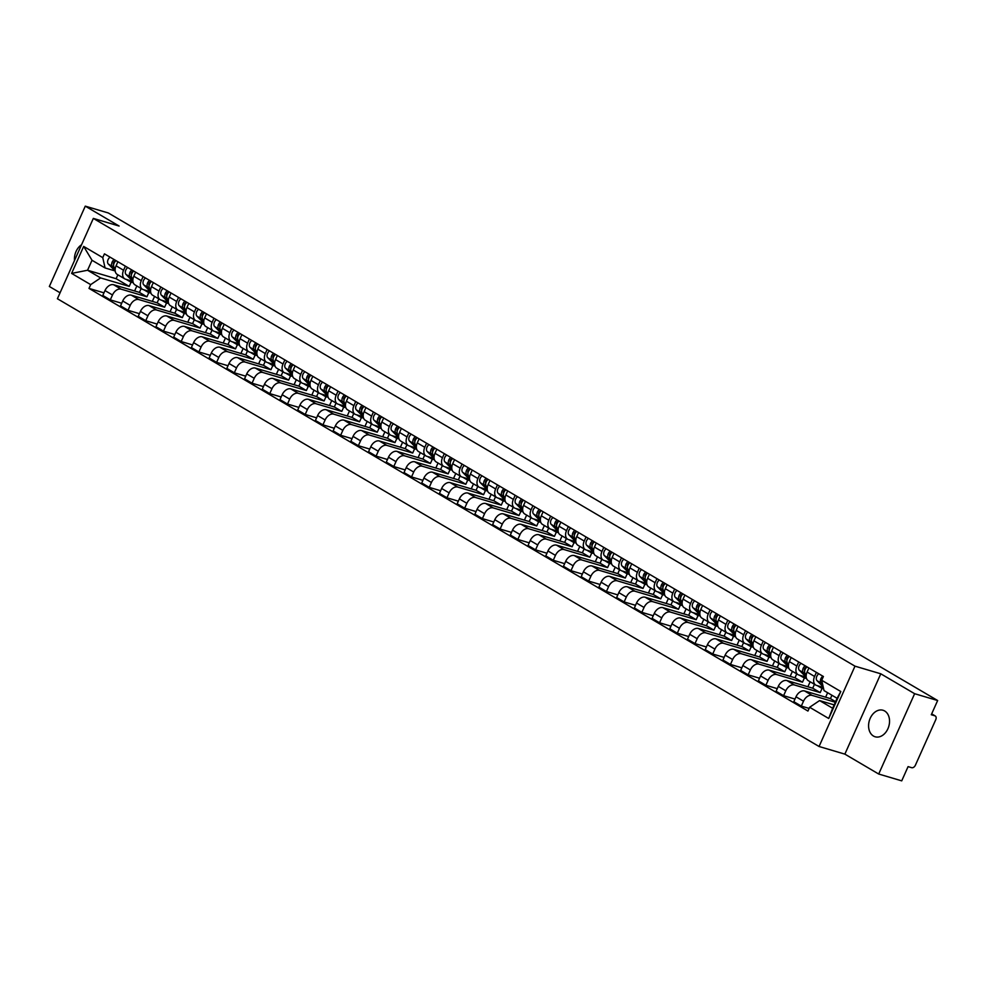 <?xml version="1.0" encoding="UTF-8"?>
<svg xmlns="http://www.w3.org/2000/svg" width="987" height="987" viewBox="0 0 987 987"><rect width="100%" height="100%" fill="white"/><g stroke="black" fill="none" stroke-linecap="round" stroke-linejoin="round"><path stroke-width="1.48" d="M884.673 710.985A13.83 10.141 -73.5 0 0 882.995 710.258A13.83 10.141 -73.5 0 0 869.732 719.461A13.83 10.141 -73.5 0 0 873.458 736.043A13.83 10.141 -73.5 0 0 875.136 736.783A13.83 10.141 -73.5 0 0 888.386 727.579A13.83 10.141 -73.5 0 0 884.673 710.985M81.563 244.739A13.83 10.141 -73.5 0 0 74.506 260.506M878.701 774.03L914.628 693.701L937.65 700.523L108.299 212.97L85.277 206.147L119.131 226.048L93.333 218.411L57.406 298.74L819.062 746.493L844.86 754.13L878.701 774.03L901.723 780.853L908.077 766.628L911.667 767.689A3.541 2.369 120.4 0 0 915.418 765.159L935.75 719.696A3.541 2.369 120.4 0 0 935.232 715.957A3.541 2.369 120.4 0 0 934.874 715.797L931.666 713.909M85.277 206.147L49.35 286.477L60.071 292.781M914.628 693.701L880.786 673.8L854.989 666.163L93.333 218.411M937.65 700.523L931.284 714.736L934.874 715.797M141.166 288.488L139.414 292.399L113.628 284.75A8.155 5.453 120.4 0 0 104.992 290.573L102.808 295.471L110.297 299.875L112.493 294.977A8.155 5.453 -59.6 0 1 121.117 289.166L146.915 296.803L148.803 292.584M123.56 270.241L116.059 265.824A8.155 5.453 120.4 0 0 117.256 274.435L124.744 278.84A8.155 5.453 -59.6 0 1 123.56 270.241L125.386 266.169M116.059 265.824L117.885 261.752M121.697 303.256L110.297 299.875M154.564 296.371L152.331 301.393M132.85 281.357L125.571 279.198A8.155 5.453 -59.6 0 1 124.744 278.84M158.882 298.913L157.13 302.812L131.345 295.175A8.155 5.453 120.4 0 0 122.721 300.986L120.525 305.884L128.014 310.288L130.21 305.39A8.155 5.453 -59.6 0 1 138.834 299.579L164.632 307.216L166.519 302.997M135.601 272.178L133.788 276.249A8.155 5.453 120.4 0 0 134.972 284.848L142.461 289.265A8.155 5.453 -59.6 0 1 141.277 280.653L143.103 276.582M139.414 313.669L128.014 310.288M172.293 306.784L170.048 311.806M150.579 291.77L143.288 289.623A8.155 5.453 -59.6 0 1 142.461 289.265M176.599 309.326L174.847 313.224L149.062 305.588A8.155 5.453 120.4 0 0 140.438 311.398L138.242 316.296L145.743 320.713L147.927 315.803A8.155 5.453 -59.6 0 1 156.551 309.992L182.348 317.629L184.236 313.41M153.318 282.59L151.504 286.662A8.155 5.453 120.4 0 0 152.689 295.273L160.178 299.678A8.155 5.453 -59.6 0 1 158.993 291.066L160.819 286.995M157.143 324.081L145.743 320.713M190.01 317.209L187.764 322.218M168.296 302.195L161.017 300.036A8.155 5.453 -59.6 0 1 160.178 299.678M194.316 319.739L192.576 323.637L166.778 316A8.155 5.453 120.4 0 0 158.154 321.824L155.958 326.722L163.46 331.126L165.643 326.228A8.155 5.453 -59.6 0 1 174.28 320.405L200.065 328.054L201.953 323.822M171.035 293.003L169.221 297.075A8.155 5.453 120.4 0 0 170.406 305.686L177.907 310.091A8.155 5.453 -59.6 0 1 176.71 301.479L178.536 297.408M174.859 334.507L163.46 331.126M207.726 327.622L205.481 332.631M186.012 312.608L178.733 310.449A8.155 5.453 -59.6 0 1 177.907 310.091M212.032 330.151L210.293 334.062L184.495 326.426A8.155 5.453 120.4 0 0 175.871 332.237L173.675 337.135L181.176 341.539L183.372 336.641A8.155 5.453 -59.6 0 1 191.996 330.83L217.782 338.467L219.669 334.248M188.764 303.416L186.938 307.488A8.155 5.453 120.4 0 0 188.122 316.099L195.623 320.504A8.155 5.453 -59.6 0 1 194.439 311.904L196.253 307.833M192.576 344.919L181.176 341.539M225.443 338.035L223.198 343.057M203.729 323.02L196.45 320.861A8.155 5.453 -59.6 0 1 195.623 320.504M229.749 340.577L228.009 344.475L202.212 336.838A8.155 5.453 120.4 0 0 193.588 342.649L191.392 347.547L198.893 351.952L201.089 347.054A8.155 5.453 -59.6 0 1 209.713 341.243L235.498 348.88L237.386 344.66M206.48 313.841L204.654 317.913A8.155 5.453 120.4 0 0 205.839 326.512L213.34 330.929A8.155 5.453 -59.6 0 1 212.156 322.317L213.969 318.246M210.293 355.332L198.893 351.952M243.16 348.448L240.914 353.469M221.446 333.433L214.167 331.287A8.155 5.453 -59.6 0 1 213.34 330.929M247.466 350.99L245.726 354.888L219.928 347.251A8.155 5.453 120.4 0 0 211.304 353.062L209.121 357.96L216.609 362.377L218.806 357.467A8.155 5.453 -59.6 0 1 227.429 351.656L253.227 359.293L255.115 355.073M224.197 324.254L222.371 328.326A8.155 5.453 120.4 0 0 223.555 336.937L231.057 341.342A8.155 5.453 -59.6 0 1 229.872 332.73L231.686 328.659M228.009 365.745L216.609 362.377M260.876 358.873L258.631 363.882M239.162 343.858L231.883 341.699A8.155 5.453 -59.6 0 1 231.057 341.342M265.195 361.402L263.443 365.301L237.657 357.664A8.155 5.453 120.4 0 0 229.021 363.487L226.837 368.385L234.326 372.79L236.522 367.892A8.155 5.453 -59.6 0 1 245.146 362.069L270.944 369.718L272.831 365.486M241.914 334.667L240.088 338.738A8.155 5.453 120.4 0 0 241.284 347.35L248.773 351.754A8.155 5.453 -59.6 0 1 247.589 343.143L249.415 339.072M245.726 376.17L234.326 372.79M278.593 369.286L276.36 374.295M256.879 354.271L249.6 352.112A8.155 5.453 -59.6 0 1 248.773 351.754M282.911 371.815L281.159 375.726L255.374 368.089A8.155 5.453 120.4 0 0 246.738 373.9L244.554 378.798L252.043 383.203L254.239 378.305A8.155 5.453 -59.6 0 1 262.863 372.494L288.66 380.131L290.548 375.911M259.63 345.08L257.804 349.151A8.155 5.453 120.4 0 0 259.001 357.763L266.49 362.167A8.155 5.453 -59.6 0 1 265.306 353.568L267.132 349.497M263.443 386.583L252.043 383.203M296.31 379.699L294.077 384.72M274.596 364.684L267.317 362.525A8.155 5.453 -59.6 0 1 266.49 362.167M300.628 382.24L298.876 386.139L273.091 378.502A8.155 5.453 120.4 0 0 264.467 384.313L262.271 389.211L269.772 393.616L271.956 388.718A8.155 5.453 -59.6 0 1 280.579 382.907L306.377 390.544L308.265 386.324M277.347 355.505L275.533 359.576A8.155 5.453 120.4 0 0 276.718 368.176L284.207 372.592A8.155 5.453 -59.6 0 1 283.022 363.981L284.848 359.91M281.172 396.996L269.772 393.616M314.039 390.124L311.793 395.133M292.325 375.097L285.046 372.95A8.155 5.453 -59.6 0 1 284.207 372.592M318.345 392.653L316.593 396.552L290.807 388.915A8.155 5.453 120.4 0 0 282.183 394.726L279.987 399.624L287.488 404.041L289.672 399.13A8.155 5.453 -59.6 0 1 298.296 393.32L324.094 400.956L325.981 396.737M295.064 365.918L293.25 369.989A8.155 5.453 120.4 0 0 294.434 378.601L301.936 383.005A8.155 5.453 -59.6 0 1 300.739 374.394L302.565 370.322M298.888 407.409L287.488 404.041M331.755 400.537L329.51 405.546M310.041 385.522L302.762 383.363A8.155 5.453 -59.6 0 1 301.936 383.005M336.061 403.066L334.322 406.965L308.524 399.328A8.155 5.453 120.4 0 0 299.9 405.151L297.704 410.049L305.205 414.454L307.389 409.556A8.155 5.453 -59.6 0 1 316.025 403.732L341.81 411.382L343.698 407.15M312.793 376.331L310.967 380.402A8.155 5.453 120.4 0 0 312.151 389.014L319.652 393.418A8.155 5.453 -59.6 0 1 318.456 384.807L320.281 380.735M316.605 417.834L305.205 414.454M349.472 410.95L347.227 415.959M327.758 395.935L320.479 393.776A8.155 5.453 -59.6 0 1 319.652 393.418M353.778 413.479L352.038 417.39L326.241 409.753A8.155 5.453 120.4 0 0 317.617 415.564L315.421 420.462L322.922 424.866L325.118 419.968A8.155 5.453 -59.6 0 1 333.742 414.158L359.527 421.794L361.415 417.575M330.509 386.744L328.683 390.815A8.155 5.453 120.4 0 0 329.868 399.427L337.369 403.831A8.155 5.453 -59.6 0 1 336.185 395.232L337.998 391.16M334.322 428.247L322.922 424.866M367.189 421.363L364.943 426.384M345.475 406.348L338.196 404.189A8.155 5.453 -59.6 0 1 337.369 403.831M371.494 423.904L369.755 427.803L343.957 420.166A8.155 5.453 120.4 0 0 335.333 425.977L333.137 430.875L340.638 435.279L342.834 430.381A8.155 5.453 -59.6 0 1 351.458 424.57L377.244 432.207L379.144 427.988M348.226 397.169L346.4 401.24A8.155 5.453 120.4 0 0 347.584 409.839L355.086 414.256A8.155 5.453 -59.6 0 1 353.901 405.645L355.715 401.573M352.038 438.66L340.638 435.279M384.905 431.788L382.66 436.797M363.191 416.761L355.912 414.614A8.155 5.453 -59.6 0 1 355.086 414.256M389.211 434.317L387.472 438.216L361.674 430.579A8.155 5.453 120.4 0 0 353.05 436.39L350.866 441.288L358.355 445.705L360.551 440.807A8.155 5.453 -59.6 0 1 369.175 434.983L394.973 442.62L396.86 438.401M365.943 407.582L364.117 411.653A8.155 5.453 120.4 0 0 365.301 420.265L372.802 424.669A8.155 5.453 -59.6 0 1 371.618 416.058L373.444 411.986M369.755 449.073L358.355 445.705M402.622 442.201L400.377 447.21M380.908 427.186L373.629 425.027A8.155 5.453 -59.6 0 1 372.802 424.669M406.94 444.73L405.188 448.629L379.403 440.992A8.155 5.453 120.4 0 0 370.767 446.815L368.583 451.713L376.072 456.117L378.268 451.219A8.155 5.453 -59.6 0 1 386.892 445.396L412.689 453.045L414.577 448.814M383.659 417.994L381.833 422.066A8.155 5.453 120.4 0 0 383.03 430.677L390.519 435.082A8.155 5.453 -59.6 0 1 389.334 426.47L391.16 422.399M387.472 459.498L376.072 456.117M420.339 452.614L418.106 457.623M398.625 437.599L391.345 435.44A8.155 5.453 -59.6 0 1 390.519 435.082M424.657 455.143L422.905 459.054L397.119 451.417A8.155 5.453 120.4 0 0 388.483 457.228L386.299 462.126L393.788 466.53L395.984 461.632A8.155 5.453 -59.6 0 1 404.608 455.821L430.406 463.458L432.294 459.239M401.376 428.407L399.562 432.479A8.155 5.453 120.4 0 0 400.747 441.09L408.236 445.495A8.155 5.453 -59.6 0 1 407.051 436.896L408.877 432.824M405.188 469.911L393.788 466.53M438.055 463.026L435.822 468.048M416.354 448.012L409.062 445.853A8.155 5.453 -59.6 0 1 408.236 445.495M442.373 465.568L440.621 469.467L414.836 461.83A8.155 5.453 120.4 0 0 406.212 467.641L404.016 472.539L411.517 476.943L413.701 472.045A8.155 5.453 -59.6 0 1 422.325 466.234L448.123 473.871L450.01 469.652M419.093 438.833L417.279 442.904A8.155 5.453 120.4 0 0 418.463 451.503L425.952 455.92A8.155 5.453 -59.6 0 1 424.768 447.308L426.594 443.237M422.917 480.324L411.517 476.943M455.784 473.452L453.539 478.461M434.07 458.424L426.791 456.278A8.155 5.453 -59.6 0 1 425.952 455.92M460.09 475.981L458.35 479.879L432.553 472.242A8.155 5.453 120.4 0 0 423.929 478.053L421.733 482.964L429.234 487.368L431.418 482.47A8.155 5.453 -59.6 0 1 440.054 476.647L465.839 484.284L467.727 480.064M436.809 449.245L434.996 453.317A8.155 5.453 120.4 0 0 436.18 461.928L443.681 466.333A8.155 5.453 -59.6 0 1 442.484 457.721L444.31 453.65M440.634 490.736L429.234 487.368M473.501 483.864L471.255 488.873M451.787 468.85L444.508 466.691A8.155 5.453 -59.6 0 1 443.681 466.333M477.807 486.394L476.067 490.292L450.269 482.655A8.155 5.453 120.4 0 0 441.645 488.479L439.449 493.377L446.951 497.781L449.134 492.883A8.155 5.453 -59.6 0 1 457.771 487.06L483.556 494.709L485.444 490.477M454.538 459.658L452.712 463.73A8.155 5.453 120.4 0 0 453.897 472.341L461.398 476.746A8.155 5.453 -59.6 0 1 460.213 468.134L462.027 464.063M458.35 501.162L446.951 497.781M491.218 494.277L488.972 499.286M469.504 479.263L462.224 477.103A8.155 5.453 -59.6 0 1 461.398 476.746M495.523 496.806L493.784 500.717L467.986 493.081A8.155 5.453 120.4 0 0 459.362 498.891L457.166 503.789L464.667 508.194L466.863 503.296A8.155 5.453 -59.6 0 1 475.487 497.485L501.273 505.122L503.16 500.902M472.255 470.071L470.429 474.142A8.155 5.453 120.4 0 0 471.613 482.754L479.114 487.159A8.155 5.453 -59.6 0 1 477.93 478.559L479.744 474.488M476.067 511.574L464.667 508.194M508.934 504.69L506.689 509.711M487.22 489.675L479.941 487.516A8.155 5.453 -59.6 0 1 479.114 487.159M513.24 507.232L511.5 511.13L485.703 503.493A8.155 5.453 120.4 0 0 477.079 509.304L474.883 514.202L482.384 518.607L484.58 513.709A8.155 5.453 -59.6 0 1 493.204 507.898L518.989 515.535L520.889 511.315M489.971 480.496L488.146 484.568A8.155 5.453 120.4 0 0 489.33 493.167L496.831 497.584A8.155 5.453 -59.6 0 1 495.647 488.972L497.46 484.901M493.784 521.987L482.384 518.607M526.651 515.115L524.405 520.124M504.937 500.088L497.658 497.941A8.155 5.453 -59.6 0 1 496.831 497.584M530.969 517.644L529.217 521.543L503.419 513.906A8.155 5.453 120.4 0 0 494.795 519.717L492.612 524.628L500.101 529.032L502.297 524.134A8.155 5.453 -59.6 0 1 510.921 518.311L536.718 525.948L538.606 521.728M507.688 490.909L505.862 494.98A8.155 5.453 120.4 0 0 507.059 503.592L514.548 507.997A8.155 5.453 -59.6 0 1 513.363 499.385L515.189 495.314M511.5 532.4L500.101 529.032M544.368 525.528L542.134 530.537M522.654 510.513L515.374 508.354A8.155 5.453 -59.6 0 1 514.548 507.997M548.686 528.057L546.934 531.956L521.148 524.319A8.155 5.453 120.4 0 0 512.512 530.142L510.328 535.04L517.817 539.445L520.013 534.547A8.155 5.453 -59.6 0 1 528.637 528.736L554.435 536.373L556.323 532.141M525.405 501.322L523.579 505.393A8.155 5.453 120.4 0 0 524.776 514.005L532.264 518.409A8.155 5.453 -59.6 0 1 531.08 509.798L532.906 505.726M529.217 542.825L517.817 539.445M562.084 535.941L559.851 540.95M540.37 520.926L533.091 518.767A8.155 5.453 -59.6 0 1 532.264 518.409M566.402 538.47L564.65 542.381L538.865 534.744A8.155 5.453 120.4 0 0 530.241 540.555L528.045 545.453L535.534 549.858L537.73 544.96A8.155 5.453 -59.6 0 1 546.354 539.149L572.152 546.786L574.039 542.566M543.121 511.735L541.308 515.819A8.155 5.453 120.4 0 0 542.492 524.418L549.981 528.822A8.155 5.453 -59.6 0 1 548.797 520.223L550.623 516.152M546.934 553.238L535.534 549.858M579.813 546.354L577.568 551.375M558.099 531.339L550.808 529.18A8.155 5.453 -59.6 0 1 549.981 528.822M584.119 548.895L582.367 552.794L556.582 545.157A8.155 5.453 120.4 0 0 547.958 550.968L545.762 555.866L553.263 560.271L555.447 555.373A8.155 5.453 -59.6 0 1 564.07 549.562L589.868 557.199L591.756 552.979M560.838 522.16L559.024 526.231A8.155 5.453 120.4 0 0 560.209 534.831L567.698 539.247A8.155 5.453 -59.6 0 1 566.513 530.636L568.339 526.564M564.663 563.651L553.263 560.271M597.53 556.779L595.284 561.788M575.816 541.752L568.537 539.605A8.155 5.453 -59.6 0 1 567.698 539.247M601.836 559.308L600.096 563.207L574.298 555.57A8.155 5.453 120.4 0 0 565.674 561.381L563.478 566.291L570.979 570.696L573.163 565.798A8.155 5.453 -59.6 0 1 581.799 559.974L607.585 567.611L609.472 563.392M578.555 532.573L576.741 536.644A8.155 5.453 120.4 0 0 577.926 545.256L585.427 549.66A8.155 5.453 -59.6 0 1 584.23 541.049L586.056 536.977M582.379 574.064L570.979 570.696M615.246 567.192L613.001 572.201M593.532 552.177L586.253 550.018A8.155 5.453 -59.6 0 1 585.427 549.66M619.552 569.721L617.813 573.632L592.015 565.983A8.155 5.453 120.4 0 0 583.391 571.806L581.195 576.704L588.696 581.109L590.892 576.211A8.155 5.453 -59.6 0 1 599.516 570.4L625.302 578.037L627.189 573.817M596.284 542.986L594.458 547.057A8.155 5.453 120.4 0 0 595.642 555.669L603.143 560.073A8.155 5.453 -59.6 0 1 601.959 551.462L603.773 547.39M600.096 584.489L588.696 581.109M632.963 577.605L630.718 582.614M611.249 562.59L603.97 560.431A8.155 5.453 -59.6 0 1 603.143 560.073M637.269 580.134L635.529 584.045L609.732 576.408A8.155 5.453 120.4 0 0 601.108 582.219L598.912 587.117L606.413 591.521L608.609 586.623A8.155 5.453 -59.6 0 1 617.233 580.812L643.018 588.449L644.906 584.23M614 553.399L612.174 557.482A8.155 5.453 120.4 0 0 613.359 566.082L620.86 570.486A8.155 5.453 -59.6 0 1 619.676 561.887L621.489 557.815M617.813 594.902L606.413 591.521M650.68 588.018L648.434 593.039M628.966 573.003L621.687 570.844A8.155 5.453 -59.6 0 1 620.86 570.486M654.986 590.559L653.246 594.458L627.448 586.821A8.155 5.453 120.4 0 0 618.824 592.632L616.641 597.53L624.129 601.934L626.326 597.036A8.155 5.453 -59.6 0 1 634.949 591.225L660.747 598.862L662.635 594.643M631.717 563.824L629.891 567.895A8.155 5.453 120.4 0 0 631.075 576.494L638.577 580.911A8.155 5.453 -59.6 0 1 637.392 572.3L639.206 568.228M635.529 605.315L624.129 601.934M668.396 598.443L666.151 603.452M646.682 583.416L639.403 581.269A8.155 5.453 -59.6 0 1 638.577 580.911M672.715 600.972L670.963 604.871L645.177 597.234A8.155 5.453 120.4 0 0 636.541 603.045L634.357 607.955L641.846 612.359L644.042 607.461A8.155 5.453 -59.6 0 1 652.666 601.638L678.464 609.275L680.351 605.056M649.434 574.237L647.608 578.308A8.155 5.453 120.4 0 0 648.804 586.92L656.293 591.324A8.155 5.453 -59.6 0 1 655.109 582.712L656.935 578.641M653.246 615.728L641.846 612.359M686.113 608.856L683.88 613.865M664.399 593.841L657.12 591.682A8.155 5.453 -59.6 0 1 656.293 591.324M690.431 611.385L688.679 615.296L662.894 607.647A8.155 5.453 120.4 0 0 654.258 613.47L652.074 618.368L659.563 622.772L661.759 617.874A8.155 5.453 -59.6 0 1 670.383 612.063L696.18 619.7L698.068 615.481M667.15 584.649L665.324 588.721A8.155 5.453 120.4 0 0 666.521 597.332L674.01 601.737A8.155 5.453 -59.6 0 1 672.826 593.125L674.652 589.054M670.963 626.153L659.563 622.772M703.83 619.268L701.597 624.277M682.116 604.254L674.837 602.095A8.155 5.453 -59.6 0 1 674.01 601.737M708.148 621.798L706.396 625.709L680.611 618.072A8.155 5.453 120.4 0 0 671.987 623.883L669.791 628.781L677.292 633.185L679.475 628.287A8.155 5.453 -59.6 0 1 688.099 622.476L713.897 630.113L715.785 625.894M684.867 595.062L683.053 599.146A8.155 5.453 120.4 0 0 684.238 607.745L691.727 612.15A8.155 5.453 -59.6 0 1 690.542 603.55L692.368 599.479M688.692 636.566L677.292 633.185M721.559 629.681L719.313 634.703M699.845 614.667L692.566 612.508A8.155 5.453 -59.6 0 1 691.727 612.15M725.864 632.223L724.113 636.121L698.327 628.485A8.155 5.453 120.4 0 0 689.703 634.296L687.507 639.194L695.008 643.598L697.192 638.7A8.155 5.453 -59.6 0 1 705.816 632.889L731.614 640.526L733.501 636.307M702.584 605.487L700.77 609.559A8.155 5.453 120.4 0 0 701.954 618.158L709.456 622.575A8.155 5.453 -59.6 0 1 708.259 613.963L710.085 609.892M706.408 646.978L695.008 643.598M739.275 640.107L737.03 645.116M717.561 625.079L710.282 622.933A8.155 5.453 -59.6 0 1 709.456 622.575M743.581 642.636L741.842 646.534L716.044 638.897A8.155 5.453 120.4 0 0 707.42 644.708L705.224 649.619L712.725 654.023L714.909 649.125A8.155 5.453 -59.6 0 1 723.545 643.302L749.33 650.939L751.218 646.719M720.313 615.9L718.487 619.972A8.155 5.453 120.4 0 0 719.671 628.583L727.172 632.988A8.155 5.453 -59.6 0 1 725.976 624.376L727.801 620.305M724.125 657.391L712.725 654.023M756.992 650.519L754.747 655.528M735.278 635.505L727.999 633.346A8.155 5.453 -59.6 0 1 727.172 632.988M761.298 653.049L759.558 656.96L733.76 649.31A8.155 5.453 120.4 0 0 725.137 655.134L722.94 660.032L730.442 664.436L732.638 659.538A8.155 5.453 -59.6 0 1 741.262 653.727L767.047 661.364L768.935 657.145M738.029 626.313L736.203 630.385A8.155 5.453 120.4 0 0 737.388 638.996L744.889 643.401A8.155 5.453 -59.6 0 1 743.704 634.789L745.518 630.718M741.842 667.817L730.442 664.436M774.709 660.932L772.463 665.941M752.995 645.917L745.716 643.758A8.155 5.453 -59.6 0 1 744.889 643.401M779.014 663.474L777.275 667.372L751.477 659.735A8.155 5.453 120.4 0 0 742.853 665.546L740.657 670.444L748.158 674.849L750.354 669.951A8.155 5.453 -59.6 0 1 758.978 664.14L784.764 671.777L786.664 667.557M755.746 636.738L753.92 640.81A8.155 5.453 120.4 0 0 755.104 649.409L762.606 653.813A8.155 5.453 -59.6 0 1 761.421 645.214L763.235 641.143M759.558 678.229L748.158 674.849M792.425 671.345L790.18 676.366M770.711 656.33L763.432 654.171A8.155 5.453 -59.6 0 1 762.606 653.813M796.731 673.887L794.991 677.785L769.194 670.148A8.155 5.453 120.4 0 0 760.57 675.959L758.386 680.857L765.875 685.274L768.071 680.364A8.155 5.453 -59.6 0 1 776.695 674.553L802.493 682.19L804.38 677.97M773.463 647.151L771.637 651.223A8.155 5.453 120.4 0 0 772.821 659.822L780.322 664.239A8.155 5.453 -59.6 0 1 779.138 655.627L780.964 651.556M777.275 688.642L765.875 685.274M810.142 681.77L807.897 686.779M788.428 666.743L781.149 664.596A8.155 5.453 -59.6 0 1 780.322 664.239M814.46 684.299L812.708 688.198L786.923 680.561A8.155 5.453 120.4 0 0 778.287 686.372L776.103 691.282L783.592 695.687L785.788 690.789A8.155 5.453 -59.6 0 1 794.412 684.966L820.209 692.603L822.097 688.383M791.179 657.564L789.353 661.635A8.155 5.453 120.4 0 0 790.55 670.247L798.039 674.652A8.155 5.453 -59.6 0 1 796.854 666.04L798.68 661.969M794.991 699.055L783.592 695.687M827.624 692.726L825.625 697.192M806.145 677.168L798.865 675.009A8.155 5.453 -59.6 0 1 798.039 674.652M831.93 695.255L830.425 698.623L804.639 690.974A8.155 5.453 120.4 0 0 796.003 696.797L793.819 701.695L801.308 706.1L803.504 701.202A8.155 5.453 -59.6 0 1 812.128 695.391L835.323 702.25M808.896 667.977L807.082 672.048A8.155 5.453 120.4 0 0 808.267 680.66L815.755 685.064A8.155 5.453 -59.6 0 1 814.571 676.453L816.397 672.381M809.13 708.419L801.308 706.1M823.318 687.421L816.582 685.422A8.155 5.453 -59.6 0 1 815.755 685.064M830.425 698.623L835.594 701.658M812.708 688.198L820.209 692.603M794.991 677.785L802.493 682.19M777.275 667.372L784.764 671.777M759.558 656.96L767.047 661.364M741.842 646.534L749.33 650.939M724.113 636.121L731.614 640.526M706.396 625.709L713.897 630.113M688.679 615.296L696.18 619.7M670.963 604.871L678.464 609.275M653.246 594.458L660.747 598.862M635.529 584.045L643.018 588.449M617.813 573.632L625.302 578.037M600.096 563.207L607.585 567.611M582.367 552.794L589.868 557.199M564.65 542.381L572.152 546.786M546.934 531.956L554.435 536.373M529.217 521.543L536.718 525.948M511.5 511.13L518.989 515.535M493.784 500.717L501.273 505.122M476.067 490.292L483.556 494.709M458.35 479.879L465.839 484.284M440.621 469.467L448.123 473.871M422.905 459.054L430.406 463.458M405.188 448.629L412.689 453.045M387.472 438.216L394.973 442.62M369.755 427.803L377.244 432.207M352.038 417.39L359.527 421.794M334.322 406.965L341.81 411.382M316.593 396.552L324.094 400.956M298.876 386.139L306.377 390.544M281.159 375.726L288.66 380.131M263.443 365.301L270.944 369.718M245.726 354.888L253.227 359.293M228.009 344.475L235.498 348.88M210.293 334.062L217.782 338.467M192.576 323.637L200.065 328.054M174.847 313.224L182.348 317.629M157.13 302.812L164.632 307.216M139.414 292.399L146.915 296.803M117.872 274.805L116.133 278.704L87.559 270.241L100.625 277.927L129.198 286.39L131.086 282.159M116.133 278.704L129.198 286.39M115.134 270.944L105.078 267.958L92.025 260.284L87.559 270.241L71.607 273.411L83.673 246.417L102.759 257.632L105.078 267.958M834.138 704.891L819.58 700.573L832.646 708.247L837.099 698.29L824.034 690.616L821.715 680.277L823.405 676.502L104.449 253.856L102.759 257.632M821.715 680.277L840.788 691.505L828.722 718.487L809.636 707.272L819.58 700.573M100.625 277.927L90.681 284.626L89.003 288.401L807.946 711.047L809.636 707.272M90.681 284.626L71.607 273.411M819.062 746.493L854.989 666.163M844.86 754.13L880.786 673.8M103.98 292.843L89.003 288.401M136.848 285.959L134.614 290.968M83.673 246.417L92.025 260.284M832.646 708.247L828.722 718.487M837.099 698.29L840.788 691.505M133.159 282.492A10.635 7.119 -59.6 0 1 130.346 281.813L126.262 279.407A10.635 7.119 -59.6 0 1 126.237 279.395M130.346 281.813A10.635 7.119 -59.6 0 1 129.359 281.036L128.347 280.024M115.245 268.501L114.319 267.576A4.429 2.961 -59.6 0 1 116.096 260.704M113.678 264.504A2.122 1.419 -59.6 0 1 113.826 262.221A2.122 1.419 -59.6 0 1 115.75 260.975M115.158 269.229L112.395 266.441A4.429 2.961 -59.6 0 1 114.171 259.569M115.195 270.993L108.311 264.035A4.429 2.961 -59.6 0 1 110.075 257.163M143.979 289.82A10.635 7.119 -59.6 0 1 143.966 289.82L148.062 292.226A10.635 7.119 -59.6 0 1 147.075 291.449L146.064 290.437M150.875 292.905A10.635 7.119 -59.6 0 1 148.062 292.226M132.961 278.914L132.048 277.989A4.429 2.961 -59.6 0 1 133.813 271.117L133.751 271.166M131.394 274.917A2.122 1.419 -59.6 0 1 131.542 272.634A2.122 1.419 -59.6 0 1 133.467 271.388M132.875 279.642L130.111 276.853A4.429 2.961 -59.6 0 1 131.888 269.982M132.912 281.406L126.028 274.448A4.429 2.961 -59.6 0 1 127.792 267.588M161.695 300.245A10.635 7.119 -59.6 0 1 161.683 300.233L165.779 302.639A10.635 7.119 -59.6 0 1 164.792 301.874L163.793 300.85M168.592 303.33A10.635 7.119 -59.6 0 1 165.779 302.639M150.678 289.339L149.765 288.401A4.429 2.961 -59.6 0 1 151.529 281.542L151.467 281.591M149.111 285.329A2.122 1.419 -59.6 0 1 149.259 283.047A2.122 1.419 -59.6 0 1 151.184 281.813M150.592 290.055L147.828 287.266A4.429 2.961 -59.6 0 1 149.605 280.407M150.629 291.831L143.744 284.861A4.429 2.961 -59.6 0 1 145.508 278.001M179.412 310.658A10.635 7.119 -59.6 0 1 179.4 310.646L183.496 313.064A10.635 7.119 -59.6 0 1 182.509 312.287L181.509 311.275M186.309 313.743A10.635 7.119 -59.6 0 1 183.496 313.064M168.395 299.752L167.482 298.827A4.429 2.961 -59.6 0 1 169.258 291.955M166.828 295.755A2.122 1.419 -59.6 0 1 166.976 293.46A2.122 1.419 -59.6 0 1 168.9 292.226M168.308 300.48L165.545 297.692A4.429 2.961 -59.6 0 1 167.321 290.82M168.345 302.244L161.461 295.286A4.429 2.961 -59.6 0 1 163.237 288.414M204.038 324.155A10.635 7.119 -59.6 0 1 201.225 323.477L197.129 321.071A10.635 7.119 -59.6 0 1 197.116 321.059M201.225 323.477A10.635 7.119 -59.6 0 1 200.225 322.7L199.226 321.688M186.124 310.165L185.198 309.239A4.429 2.961 -59.6 0 1 186.975 302.367M184.557 306.167A2.122 1.419 -59.6 0 1 184.705 303.885A2.122 1.419 -59.6 0 1 186.629 302.639M186.025 310.893L183.261 308.104A4.429 2.961 -59.6 0 1 185.038 301.232M186.062 312.657L179.178 305.699A4.429 2.961 -59.6 0 1 180.954 298.827M214.845 331.484A10.635 7.119 -59.6 0 1 214.833 331.484L218.941 333.89A10.635 7.119 -59.6 0 1 217.942 333.125L216.943 332.101M221.754 334.568A10.635 7.119 -59.6 0 1 218.941 333.89M203.84 320.59L202.915 319.652A4.429 2.961 -59.6 0 1 204.691 312.78L204.617 312.83M202.273 316.58A2.122 1.419 -59.6 0 1 202.421 314.298A2.122 1.419 -59.6 0 1 204.346 313.052M203.741 321.306L200.99 318.517A4.429 2.961 -59.6 0 1 202.754 311.645M203.778 323.07L196.894 316.111A4.429 2.961 -59.6 0 1 198.671 309.252M239.471 344.994A10.635 7.119 -59.6 0 1 236.658 344.303L232.562 341.909A10.635 7.119 -59.6 0 1 232.55 341.897M236.658 344.303A10.635 7.119 -59.6 0 1 235.659 343.538L234.659 342.514M221.557 331.003L220.632 330.065A4.429 2.961 -59.6 0 1 222.408 323.205L222.334 323.255M219.99 326.993A2.122 1.419 -59.6 0 1 220.138 324.711A2.122 1.419 -59.6 0 1 222.063 323.477M221.458 331.718L218.707 328.93A4.429 2.961 -59.6 0 1 220.471 322.07M221.495 333.495L214.611 326.524A4.429 2.961 -59.6 0 1 216.387 319.665M250.279 352.322A10.635 7.119 -59.6 0 1 250.266 352.31L254.375 354.728A10.635 7.119 -59.6 0 1 253.388 353.951L252.376 352.939M257.188 355.406A10.635 7.119 -59.6 0 1 254.375 354.728M239.273 341.416L238.348 340.49A4.429 2.961 -59.6 0 1 240.125 333.618M237.707 337.418A2.122 1.419 -59.6 0 1 237.855 335.124A2.122 1.419 -59.6 0 1 239.779 333.89M239.187 342.144L236.424 339.355A4.429 2.961 -59.6 0 1 238.2 332.483M239.224 343.908L232.327 336.949A4.429 2.961 -59.6 0 1 234.104 330.077M274.904 365.819A10.635 7.119 -59.6 0 1 272.091 365.141L268.008 362.735A10.635 7.119 -59.6 0 1 267.983 362.722M272.091 365.141A10.635 7.119 -59.6 0 1 271.104 364.363L270.093 363.352M256.99 351.828L256.077 350.903A4.429 2.961 -59.6 0 1 257.841 344.031M255.423 347.831A2.122 1.419 -59.6 0 1 255.571 345.549A2.122 1.419 -59.6 0 1 257.496 344.303M256.904 352.556L254.14 349.768A4.429 2.961 -59.6 0 1 255.917 342.896M256.941 354.321L250.056 347.362A4.429 2.961 -59.6 0 1 251.821 340.49M285.724 373.148A10.635 7.119 -59.6 0 1 285.712 373.148L289.808 375.553A10.635 7.119 -59.6 0 1 288.821 374.789L287.809 373.765M292.621 376.232A10.635 7.119 -59.6 0 1 289.808 375.553M274.707 362.254L273.794 361.316A4.429 2.961 -59.6 0 1 275.558 354.444M273.14 358.244A2.122 1.419 -59.6 0 1 273.288 355.962A2.122 1.419 -59.6 0 1 275.213 354.715M274.62 362.969L271.857 360.181A4.429 2.961 -59.6 0 1 273.633 353.309M274.657 364.734L267.773 357.775A4.429 2.961 -59.6 0 1 269.537 350.916M303.441 383.573A10.635 7.119 -59.6 0 1 303.428 383.561L307.525 385.966A10.635 7.119 -59.6 0 1 306.538 385.201L305.538 384.177M310.337 386.657A10.635 7.119 -59.6 0 1 307.525 385.966M292.423 372.667L291.51 371.729A4.429 2.961 -59.6 0 1 293.275 364.869M290.857 368.657A2.122 1.419 -59.6 0 1 291.005 366.374A2.122 1.419 -59.6 0 1 292.929 365.141M292.337 373.382L289.573 370.594A4.429 2.961 -59.6 0 1 291.35 363.734M292.374 375.159L285.49 368.188A4.429 2.961 -59.6 0 1 287.266 361.328M321.157 393.986A10.635 7.119 -59.6 0 1 321.145 393.973L325.241 396.392A10.635 7.119 -59.6 0 1 324.254 395.614L323.255 394.603M328.054 397.07A10.635 7.119 -59.6 0 1 325.241 396.392M310.152 383.079L309.227 382.154A4.429 2.961 -59.6 0 1 311.004 375.282M308.573 379.082A2.122 1.419 -59.6 0 1 308.721 376.787A2.122 1.419 -59.6 0 1 310.658 375.553M310.054 383.807L307.29 381.019A4.429 2.961 -59.6 0 1 309.067 374.147M310.091 385.572L303.206 378.613A4.429 2.961 -59.6 0 1 304.983 371.741M345.783 407.483A10.635 7.119 -59.6 0 1 342.97 406.804L338.874 404.399A10.635 7.119 -59.6 0 1 338.862 404.386M342.97 406.804A10.635 7.119 -59.6 0 1 341.971 406.027L340.971 405.015M327.869 393.492L326.944 392.567A4.429 2.961 -59.6 0 1 328.72 385.695M326.302 389.495A2.122 1.419 -59.6 0 1 326.45 387.212A2.122 1.419 -59.6 0 1 328.375 385.966M327.77 394.22L325.019 391.432A4.429 2.961 -59.6 0 1 326.783 384.56M327.807 395.984L320.923 389.026A4.429 2.961 -59.6 0 1 322.7 382.154M363.5 417.896A10.635 7.119 -59.6 0 1 360.687 417.217L356.591 414.811A10.635 7.119 -59.6 0 1 356.578 414.811M360.687 417.217A10.635 7.119 -59.6 0 1 359.687 416.452L358.688 415.428M345.586 403.917L344.66 402.98A4.429 2.961 -59.6 0 1 346.437 396.108M344.019 399.908A2.122 1.419 -59.6 0 1 344.167 397.625A2.122 1.419 -59.6 0 1 346.092 396.379M345.487 404.633L342.736 401.845A4.429 2.961 -59.6 0 1 344.5 394.973M345.524 406.41L338.64 399.439A4.429 2.961 -59.6 0 1 340.416 392.579M374.307 425.237A10.635 7.119 -59.6 0 1 374.295 425.224L378.403 427.63A10.635 7.119 -59.6 0 1 377.416 426.865L376.405 425.853M381.216 428.321A10.635 7.119 -59.6 0 1 378.403 427.63M363.302 414.33L362.377 413.393A4.429 2.961 -59.6 0 1 364.154 406.533L364.08 406.582M361.735 410.321A2.122 1.419 -59.6 0 1 361.884 408.038A2.122 1.419 -59.6 0 1 363.808 406.804M363.204 415.046L360.452 412.258A4.429 2.961 -59.6 0 1 362.217 405.398M363.241 416.822L356.356 409.864A4.429 2.961 -59.6 0 1 358.133 402.992M392.036 435.649A10.635 7.119 -59.6 0 1 392.012 435.637L396.12 438.055A10.635 7.119 -59.6 0 1 395.133 437.278L394.121 436.266M398.933 438.734A10.635 7.119 -59.6 0 1 396.12 438.055M381.019 424.743L380.094 423.818A4.429 2.961 -59.6 0 1 381.87 416.946L381.809 416.995M379.452 420.746A2.122 1.419 -59.6 0 1 379.6 418.451A2.122 1.419 -59.6 0 1 381.525 417.217M380.933 425.471L378.169 422.683A4.429 2.961 -59.6 0 1 379.946 415.811M380.97 427.235L374.073 420.277A4.429 2.961 -59.6 0 1 375.85 413.405M409.753 446.062A10.635 7.119 -59.6 0 1 409.741 446.05L413.837 448.468A10.635 7.119 -59.6 0 1 412.85 447.691L411.838 446.679M416.65 449.147A10.635 7.119 -59.6 0 1 413.837 448.468M398.736 435.156L397.823 434.231A4.429 2.961 -59.6 0 1 399.587 427.359M397.169 431.159A2.122 1.419 -59.6 0 1 397.317 428.876A2.122 1.419 -59.6 0 1 399.241 427.63M398.649 435.884L395.886 433.096A4.429 2.961 -59.6 0 1 397.662 426.224M398.686 437.648L391.802 430.69A4.429 2.961 -59.6 0 1 393.566 423.818M434.366 459.56A10.635 7.119 -59.6 0 1 431.553 458.881L427.47 456.475A10.635 7.119 -59.6 0 1 427.457 456.475M431.553 458.881A10.635 7.119 -59.6 0 1 430.566 458.116L429.567 457.092M416.452 445.581L415.539 444.643A4.429 2.961 -59.6 0 1 417.304 437.772M414.885 441.571A2.122 1.419 -59.6 0 1 415.033 439.289A2.122 1.419 -59.6 0 1 416.958 438.043M416.366 446.297L413.602 443.508A4.429 2.961 -59.6 0 1 415.379 436.636M416.403 448.073L409.519 441.103A4.429 2.961 -59.6 0 1 411.283 434.243M445.186 466.9A10.635 7.119 -59.6 0 1 445.174 466.888L449.27 469.294A10.635 7.119 -59.6 0 1 448.283 468.529L447.284 467.517M452.083 469.985A10.635 7.119 -59.6 0 1 449.27 469.294M434.169 455.994L433.256 455.056A4.429 2.961 -59.6 0 1 435.02 448.197M432.602 451.984A2.122 1.419 -59.6 0 1 432.75 449.702A2.122 1.419 -59.6 0 1 434.675 448.468M434.083 456.71L431.319 453.921A4.429 2.961 -59.6 0 1 433.096 447.062M434.12 458.486L427.235 451.528A4.429 2.961 -59.6 0 1 429.012 444.656M469.8 480.398A10.635 7.119 -59.6 0 1 466.987 479.719L462.903 477.313A10.635 7.119 -59.6 0 1 462.891 477.301M466.987 479.719A10.635 7.119 -59.6 0 1 466 478.942L465 477.93M451.898 466.407L450.973 465.482A4.429 2.961 -59.6 0 1 452.749 458.61L452.675 458.659M450.331 462.409A2.122 1.419 -59.6 0 1 450.467 460.115A2.122 1.419 -59.6 0 1 452.404 458.881M451.799 467.135L449.036 464.346A4.429 2.961 -59.6 0 1 450.812 457.474M451.836 468.899L444.952 461.941A4.429 2.961 -59.6 0 1 446.729 455.069M480.62 487.726A10.635 7.119 -59.6 0 1 480.607 487.714L484.716 490.132A10.635 7.119 -59.6 0 1 483.716 489.355L482.717 488.343M487.529 490.81A10.635 7.119 -59.6 0 1 484.716 490.132M469.615 476.82L468.689 475.894A4.429 2.961 -59.6 0 1 470.466 469.022M468.048 472.822A2.122 1.419 -59.6 0 1 468.196 470.54A2.122 1.419 -59.6 0 1 470.12 469.294M469.516 477.548L466.765 474.759A4.429 2.961 -59.6 0 1 468.529 467.887M469.553 479.312L462.669 472.354A4.429 2.961 -59.6 0 1 464.445 465.482M498.336 498.139A10.635 7.119 -59.6 0 1 498.324 498.139L502.432 500.545A10.635 7.119 -59.6 0 1 501.433 499.78L500.434 498.756M505.245 501.223A10.635 7.119 -59.6 0 1 502.432 500.545M487.331 487.245L486.406 486.307A4.429 2.961 -59.6 0 1 488.183 479.435M485.764 483.235A2.122 1.419 -59.6 0 1 485.912 480.953A2.122 1.419 -59.6 0 1 487.837 479.707M487.233 487.96L484.481 485.172A4.429 2.961 -59.6 0 1 486.246 478.3M487.27 489.737L480.385 482.766A4.429 2.961 -59.6 0 1 482.162 475.907M522.962 511.648A10.635 7.119 -59.6 0 1 520.149 510.958L516.053 508.564A10.635 7.119 -59.6 0 1 516.041 508.552M520.149 510.958A10.635 7.119 -59.6 0 1 519.162 510.193L518.15 509.181M505.048 497.658L504.123 496.72A4.429 2.961 -59.6 0 1 505.899 489.86M503.481 493.66A2.122 1.419 -59.6 0 1 503.629 491.366A2.122 1.419 -59.6 0 1 505.554 490.132M504.962 498.386L502.198 495.585A4.429 2.961 -59.6 0 1 503.975 488.725M504.999 500.15L498.102 493.192A4.429 2.961 -59.6 0 1 499.878 486.32M533.782 518.977A10.635 7.119 -59.6 0 1 533.757 518.965L537.866 521.383A10.635 7.119 -59.6 0 1 536.879 520.605L535.867 519.594M540.679 522.061A10.635 7.119 -59.6 0 1 537.866 521.383M522.765 508.071L521.839 507.145A4.429 2.961 -59.6 0 1 523.616 500.273M521.198 504.073A2.122 1.419 -59.6 0 1 521.346 501.778A2.122 1.419 -59.6 0 1 523.27 500.545M522.678 508.798L519.915 506.01A4.429 2.961 -59.6 0 1 521.691 499.138M522.715 510.563L515.831 503.604A4.429 2.961 -59.6 0 1 517.595 496.732M551.499 529.39A10.635 7.119 -59.6 0 1 551.486 529.377L555.582 531.796A10.635 7.119 -59.6 0 1 554.595 531.018L553.584 530.007M558.395 532.474A10.635 7.119 -59.6 0 1 555.582 531.796M540.481 518.483L539.568 517.558A4.429 2.961 -59.6 0 1 541.332 510.686M538.914 514.486A2.122 1.419 -59.6 0 1 539.062 512.204A2.122 1.419 -59.6 0 1 540.987 510.958M540.395 519.211L537.631 516.423A4.429 2.961 -59.6 0 1 539.408 509.551M540.432 520.976L533.548 514.017A4.429 2.961 -59.6 0 1 535.312 507.145M569.215 539.803A10.635 7.119 -59.6 0 1 569.203 539.803L573.299 542.208A10.635 7.119 -59.6 0 1 572.312 541.444L571.313 540.42M576.112 542.887A10.635 7.119 -59.6 0 1 573.299 542.208M558.198 528.909L557.285 527.971A4.429 2.961 -59.6 0 1 559.049 521.111M556.631 524.899A2.122 1.419 -59.6 0 1 556.779 522.616A2.122 1.419 -59.6 0 1 558.704 521.37M558.111 529.624L555.348 526.836A4.429 2.961 -59.6 0 1 557.124 519.976M558.148 531.401L551.264 524.43A4.429 2.961 -59.6 0 1 553.028 517.57M593.829 553.312A10.635 7.119 -59.6 0 1 591.016 552.621L586.932 550.228A10.635 7.119 -59.6 0 1 586.92 550.215M591.016 552.621A10.635 7.119 -59.6 0 1 590.029 551.856L589.029 550.845M575.914 539.321L575.002 538.384A4.429 2.961 -59.6 0 1 576.778 531.524M574.348 535.324A2.122 1.419 -59.6 0 1 574.496 533.029A2.122 1.419 -59.6 0 1 576.42 531.796M575.828 540.049L573.065 537.249A4.429 2.961 -59.6 0 1 574.841 530.389M575.865 541.814L568.981 534.855A4.429 2.961 -59.6 0 1 570.757 527.983M604.649 560.641A10.635 7.119 -59.6 0 1 604.636 560.628L608.745 563.046A10.635 7.119 -59.6 0 1 607.745 562.269L606.746 561.258M611.558 563.725A10.635 7.119 -59.6 0 1 608.745 563.046M593.643 549.734L592.718 548.809A4.429 2.961 -59.6 0 1 594.495 541.937L594.421 541.986M592.077 545.737A2.122 1.419 -59.6 0 1 592.225 543.442A2.122 1.419 -59.6 0 1 594.149 542.208M593.545 550.462L590.781 547.674A4.429 2.961 -59.6 0 1 592.558 540.802M593.582 552.226L586.697 545.268A4.429 2.961 -59.6 0 1 588.474 538.396M622.365 571.054A10.635 7.119 -59.6 0 1 622.353 571.041L626.461 573.459A10.635 7.119 -59.6 0 1 625.462 572.682L624.463 571.67M629.274 574.138A10.635 7.119 -59.6 0 1 626.461 573.459M611.36 560.147L610.435 559.222A4.429 2.961 -59.6 0 1 612.211 552.35L612.137 552.399M609.793 556.15A2.122 1.419 -59.6 0 1 609.941 553.867A2.122 1.419 -59.6 0 1 611.866 552.621M611.261 560.875L608.51 558.087A4.429 2.961 -59.6 0 1 610.274 551.215M611.298 562.639L604.414 555.681A4.429 2.961 -59.6 0 1 606.191 548.809M640.082 581.466A10.635 7.119 -59.6 0 1 640.069 581.466L644.178 583.872A10.635 7.119 -59.6 0 1 643.179 583.107L642.179 582.083M646.991 584.551A10.635 7.119 -59.6 0 1 644.178 583.872M629.077 570.572L628.151 569.635A4.429 2.961 -59.6 0 1 629.928 562.775M627.51 566.563A2.122 1.419 -59.6 0 1 627.658 564.28A2.122 1.419 -59.6 0 1 629.583 563.034M628.978 571.288L626.227 568.5A4.429 2.961 -59.6 0 1 627.991 561.64M629.015 573.065L622.131 566.094A4.429 2.961 -59.6 0 1 623.907 559.234M657.798 591.892A10.635 7.119 -59.6 0 1 657.786 591.879L661.895 594.285A10.635 7.119 -59.6 0 1 660.908 593.52L659.896 592.508M664.707 594.976A10.635 7.119 -59.6 0 1 661.895 594.285M646.793 580.985L645.868 580.048A4.429 2.961 -59.6 0 1 647.645 573.188M645.227 576.988A2.122 1.419 -59.6 0 1 645.375 574.693A2.122 1.419 -59.6 0 1 647.299 573.459M646.707 581.713L643.943 578.913A4.429 2.961 -59.6 0 1 645.72 572.053M646.744 583.477L639.847 576.519A4.429 2.961 -59.6 0 1 641.624 569.647M682.424 605.389A10.635 7.119 -59.6 0 1 679.611 604.71L675.527 602.304A10.635 7.119 -59.6 0 1 675.503 602.292M679.611 604.71A10.635 7.119 -59.6 0 1 678.624 603.933L677.613 602.921M664.51 591.398L663.597 590.473A4.429 2.961 -59.6 0 1 665.361 583.601M662.943 587.401A2.122 1.419 -59.6 0 1 663.091 585.106A2.122 1.419 -59.6 0 1 665.016 583.872M664.424 592.126L661.66 589.338A4.429 2.961 -59.6 0 1 663.437 582.466M664.461 593.89L657.576 586.932A4.429 2.961 -59.6 0 1 659.341 580.06M700.141 615.802A10.635 7.119 -59.6 0 1 697.328 615.123L693.244 612.717A10.635 7.119 -59.6 0 1 693.232 612.705M697.328 615.123A10.635 7.119 -59.6 0 1 696.341 614.346L695.341 613.334M682.227 601.811L681.314 600.886A4.429 2.961 -59.6 0 1 683.078 594.014L683.016 594.063M680.66 597.814A2.122 1.419 -59.6 0 1 680.808 595.531A2.122 1.419 -59.6 0 1 682.733 594.285M682.14 602.539L679.377 599.751A4.429 2.961 -59.6 0 1 681.153 592.879M682.177 604.303L675.293 597.345A4.429 2.961 -59.6 0 1 677.057 590.473M710.961 623.13A10.635 7.119 -59.6 0 1 710.948 623.13L715.044 625.536A10.635 7.119 -59.6 0 1 714.057 624.771L713.058 623.747M717.857 626.214A10.635 7.119 -59.6 0 1 715.044 625.536M699.943 612.236L699.03 611.298A4.429 2.961 -59.6 0 1 700.795 604.439L700.733 604.488M698.377 608.226A2.122 1.419 -59.6 0 1 698.525 605.944A2.122 1.419 -59.6 0 1 700.449 604.698M699.857 612.952L697.093 610.163A4.429 2.961 -59.6 0 1 698.87 603.304M699.894 614.728L693.01 607.758A4.429 2.961 -59.6 0 1 694.786 600.898M728.677 633.555A10.635 7.119 -59.6 0 1 728.665 633.543L732.761 635.949A10.635 7.119 -59.6 0 1 731.774 635.184L730.775 634.172M735.574 636.64A10.635 7.119 -59.6 0 1 732.761 635.949M717.672 622.649L716.747 621.711A4.429 2.961 -59.6 0 1 718.524 614.852M716.106 618.652A2.122 1.419 -59.6 0 1 716.241 616.357A2.122 1.419 -59.6 0 1 718.178 615.123M717.574 623.377L714.81 620.576A4.429 2.961 -59.6 0 1 716.587 613.717M717.611 625.141L710.726 618.183A4.429 2.961 -59.6 0 1 712.503 611.311M753.303 647.053A10.635 7.119 -59.6 0 1 750.49 646.374L746.394 643.968A10.635 7.119 -59.6 0 1 746.382 643.956M750.49 646.374A10.635 7.119 -59.6 0 1 749.491 645.597L748.491 644.585M735.389 633.062L734.464 632.136A4.429 2.961 -59.6 0 1 736.24 625.264M733.822 629.064A2.122 1.419 -59.6 0 1 733.97 626.782A2.122 1.419 -59.6 0 1 735.895 625.536M735.29 633.79L732.539 631.001A4.429 2.961 -59.6 0 1 734.303 624.129M735.327 635.554L728.443 628.596A4.429 2.961 -59.6 0 1 730.22 621.724M764.111 654.381A10.635 7.119 -59.6 0 1 764.098 654.369L768.207 656.787A10.635 7.119 -59.6 0 1 767.207 656.01L766.208 654.998M771.02 657.465A10.635 7.119 -59.6 0 1 768.207 656.787M753.106 643.475L752.18 642.549A4.429 2.961 -59.6 0 1 753.957 635.677L753.883 635.727M751.539 639.477A2.122 1.419 -59.6 0 1 751.687 637.195A2.122 1.419 -59.6 0 1 753.612 635.949M753.007 644.203L750.256 641.414A4.429 2.961 -59.6 0 1 752.02 634.542M753.044 645.967L746.16 639.008A4.429 2.961 -59.6 0 1 747.936 632.136M781.827 664.794A10.635 7.119 -59.6 0 1 781.815 664.794L785.923 667.2A10.635 7.119 -59.6 0 1 784.936 666.435L783.925 665.411M788.736 667.878A10.635 7.119 -59.6 0 1 785.923 667.2M770.822 653.9L769.897 652.962A4.429 2.961 -59.6 0 1 771.674 646.103M769.255 649.89A2.122 1.419 -59.6 0 1 769.404 647.608A2.122 1.419 -59.6 0 1 771.328 646.362M770.724 654.615L767.972 651.827A4.429 2.961 -59.6 0 1 769.737 644.967M770.761 656.392L763.876 649.421A4.429 2.961 -59.6 0 1 765.653 642.562M799.556 675.219A10.635 7.119 -59.6 0 1 799.532 675.207L803.64 677.613A10.635 7.119 -59.6 0 1 802.653 676.848L801.641 675.836M806.453 678.303A10.635 7.119 -59.6 0 1 803.64 677.613M788.539 664.313L787.614 663.375A4.429 2.961 -59.6 0 1 789.39 656.515M786.972 660.315A2.122 1.419 -59.6 0 1 787.12 658.021A2.122 1.419 -59.6 0 1 789.045 656.787M788.453 665.041L785.689 662.24A4.429 2.961 -59.6 0 1 787.466 655.38M788.49 666.805L781.605 659.847A4.429 2.961 -59.6 0 1 783.37 652.975M823.602 688.704A10.635 7.119 -59.6 0 1 821.357 688.038L817.273 685.632A10.635 7.119 -59.6 0 1 817.261 685.62M821.357 688.038A10.635 7.119 -59.6 0 1 820.37 687.26L819.358 686.249M806.256 674.726L805.343 673.8A4.429 2.961 -59.6 0 1 807.107 666.928M804.689 670.728A2.122 1.419 -59.6 0 1 804.837 668.446A2.122 1.419 -59.6 0 1 806.761 667.2M806.169 675.453L803.406 672.665A4.429 2.961 -59.6 0 1 805.182 665.793M806.206 677.218L799.322 670.259A4.429 2.961 -59.6 0 1 801.086 663.387M822.702 684.67L821.122 683.078A4.429 2.961 -59.6 0 1 822.899 676.206M823.195 686.903L817.039 680.672A4.429 2.961 -59.6 0 1 818.803 673.8M812.128 695.391L804.639 690.974M794.412 684.966L786.923 680.561M776.695 674.553L769.194 670.148M758.978 664.14L751.477 659.735M741.262 653.727L733.76 649.31M723.545 643.302L716.044 638.897M705.816 632.889L698.327 628.485M688.099 622.476L680.611 618.072M670.383 612.063L662.894 607.647M652.666 601.638L645.177 597.234M634.949 591.225L627.448 586.821M617.233 580.812L609.732 576.408M599.516 570.4L592.015 565.983M581.799 559.974L574.298 555.57M564.07 549.562L556.582 545.157M546.354 539.149L538.865 534.744M528.637 528.736L521.148 524.319M510.921 518.311L503.419 513.906M493.204 507.898L485.703 503.493M475.487 497.485L467.986 493.081M457.771 487.06L450.269 482.655M440.054 476.647L432.553 472.242M422.325 466.234L414.836 461.83M404.608 455.821L397.119 451.417M386.892 445.396L379.403 440.992M369.175 434.983L361.674 430.579M351.458 424.57L343.957 420.166M333.742 414.158L326.241 409.753M316.025 403.732L308.524 399.328M298.296 393.32L290.807 388.915M280.579 382.907L273.091 378.502M262.863 372.494L255.374 368.089M245.146 362.069L237.657 357.664M227.429 351.656L219.928 347.251M209.713 341.243L202.212 336.838M191.996 330.83L184.495 326.426M174.28 320.405L166.778 316M156.551 309.992L149.062 305.588M138.834 299.579L131.345 295.175M121.117 289.166L113.628 284.75M796.854 666.04L789.353 661.635M779.138 655.627L771.637 651.223M761.421 645.214L753.92 640.81M743.704 634.789L736.203 630.385M725.976 624.376L718.487 619.972M708.259 613.963L700.77 609.559M690.542 603.55L683.053 599.146M672.826 593.125L665.324 588.721M655.109 582.712L647.608 578.308M637.392 572.3L629.891 567.895M619.676 561.887L612.174 557.482M601.959 551.462L594.458 547.057M584.23 541.049L576.741 536.644M566.513 530.636L559.024 526.231M548.797 520.223L541.308 515.819M531.08 509.798L523.579 505.393M513.363 499.385L505.862 494.98M495.647 488.972L488.146 484.568M477.93 478.559L470.429 474.142M460.213 468.134L452.712 463.73M442.484 457.721L434.996 453.317M424.768 447.308L417.279 442.904M407.051 436.896L399.562 432.479M389.334 426.47L381.833 422.066M371.618 416.058L364.117 411.653M353.901 405.645L346.4 401.24M336.185 395.232L328.683 390.815M318.456 384.807L310.967 380.402M300.739 374.394L293.25 369.989M283.022 363.981L275.533 359.576M265.306 353.568L257.804 349.151M247.589 343.143L240.088 338.738M229.872 332.73L222.371 328.326M212.156 322.317L204.654 317.913M194.439 311.904L186.938 307.488M176.71 301.479L169.221 297.075M158.993 291.066L151.504 286.662M141.277 280.653L133.788 276.249M814.571 676.453L807.082 672.048M785.788 690.789L778.287 686.372M768.071 680.364L760.57 675.959M750.354 669.951L742.853 665.546M732.638 659.538L725.137 655.134M714.909 649.125L707.42 644.708M697.192 638.7L689.703 634.296M679.475 628.287L671.987 623.883M661.759 617.874L654.258 613.47M644.042 607.461L636.541 603.045M626.326 597.036L618.824 592.632M608.609 586.623L601.108 582.219M590.892 576.211L583.391 571.806M573.163 565.798L565.674 561.381M555.447 555.373L547.958 550.968M537.73 544.96L530.241 540.555M520.013 534.547L512.512 530.142M502.297 524.134L494.795 519.717M484.58 513.709L477.079 509.304M466.863 503.296L459.362 498.891M449.134 492.883L441.645 488.479M431.418 482.47L423.929 478.053M413.701 472.045L406.212 467.641M395.984 461.632L388.483 457.228M378.268 451.219L370.767 446.815M360.551 440.807L353.05 436.39M342.834 430.381L335.333 425.977M325.118 419.968L317.617 415.564M307.389 409.556L299.9 405.151M289.672 399.13L282.183 394.726M271.956 388.718L264.467 384.313M254.239 378.305L246.738 373.9M236.522 367.892L229.021 363.487M218.806 357.467L211.304 353.062M201.089 347.054L193.588 342.649M183.372 336.641L175.871 332.237M165.643 326.228L158.154 321.824M147.927 315.803L140.438 311.398M130.21 305.39L122.721 300.986M112.493 294.977L104.992 290.573M803.504 701.202L796.003 696.797M126.891 279.592L129.359 281.036M114.319 267.576L115.306 268.156M108.311 264.035L112.395 266.441M144.608 290.005L147.075 291.449M132.048 277.989L133.023 278.568M126.028 274.448L130.111 276.853M162.337 300.43L164.792 301.874M149.765 288.401L150.752 288.981M143.744 284.861L147.828 287.266M180.053 310.843L182.509 312.287M167.482 298.827L168.469 299.406M161.461 295.286L165.545 297.692M197.77 321.256L200.225 322.7M185.198 309.239L186.185 309.819M179.178 305.699L183.261 308.104M215.487 331.669L217.942 333.125M202.915 319.652L203.902 320.232M196.894 316.111L200.99 318.517M233.203 342.094L235.659 343.538M220.632 330.065L221.619 330.645M214.611 326.524L218.707 328.93M250.92 352.507L253.388 353.951M238.348 340.49L239.335 341.07M232.327 336.949L236.424 339.355M268.637 362.92L271.104 364.363M256.077 350.903L257.052 351.483M250.056 347.362L254.14 349.768M286.353 373.333L288.821 374.789M273.794 361.316L274.781 361.896M267.773 357.775L271.857 360.181M304.082 383.758L306.538 385.201M291.51 371.729L292.497 372.309M285.49 368.188L289.573 370.594M321.799 394.171L324.254 395.614M309.227 382.154L310.214 382.734M303.206 378.613L307.29 381.019M339.516 404.584L341.971 406.027M326.944 392.567L327.931 393.147M320.923 389.026L325.019 391.432M357.232 414.996L359.687 416.452M344.66 402.98L345.647 403.56M338.64 399.439L342.736 401.845M374.949 425.422L377.416 426.865M362.377 413.393L363.364 413.972M356.356 409.864L360.452 412.258M392.666 435.835L395.133 437.278M380.094 423.818L381.081 424.398M374.073 420.277L378.169 422.683M410.382 446.247L412.85 447.691M397.823 434.231L398.797 434.811M391.802 430.69L395.886 433.096M428.099 456.66L430.566 458.116M415.539 444.643L416.526 445.223M409.519 441.103L413.602 443.508M445.828 467.085L448.283 468.529M433.256 455.056L434.243 455.636M427.235 451.528L431.319 453.921M463.545 477.498L466 478.942M450.973 465.482L451.96 466.061M444.952 461.941L449.036 464.346M481.261 487.911L483.716 489.355M468.689 475.894L469.676 476.474M462.669 472.354L466.765 474.759M498.978 498.324L501.433 499.78M486.406 486.307L487.393 486.887M480.385 482.766L484.481 485.172M516.694 508.749L519.162 510.193M504.123 496.72L505.11 497.3M498.102 493.192L502.198 495.585M534.411 519.162L536.879 520.605M521.839 507.145L522.826 507.725M515.831 503.604L519.915 506.01M552.128 529.575L554.595 531.018M539.568 517.558L540.543 518.138M533.548 514.017L537.631 516.423M569.857 539.988L572.312 541.444M557.285 527.971L558.272 528.551M551.264 524.43L555.348 526.836M587.573 550.413L590.029 551.856M575.002 538.384L575.989 538.964M568.981 534.855L573.065 537.249M605.29 560.826L607.745 562.269M592.718 548.809L593.705 549.389M586.697 545.268L590.781 547.674M623.007 571.239L625.462 572.682M610.435 559.222L611.422 559.802M604.414 555.681L608.51 558.087M640.723 581.651L643.179 583.107M628.151 569.635L629.138 570.215M622.131 566.094L626.227 568.5M658.44 592.077L660.908 593.52M645.868 580.048L646.855 580.627M639.847 576.519L643.943 578.913M676.157 602.489L678.624 603.933M663.597 590.473L664.572 591.053M657.576 586.932L661.66 589.338M693.873 612.902L696.341 614.346M681.314 600.886L682.301 601.465M675.293 597.345L679.377 599.751M711.602 623.315L714.057 624.771M699.03 611.298L700.017 611.878M693.01 607.758L697.093 610.163M729.319 633.74L731.774 635.184M716.747 621.711L717.734 622.291M710.726 618.183L714.81 620.576M747.036 644.153L749.491 645.597M734.464 632.136L735.451 632.716M728.443 628.596L732.539 631.001M764.752 654.566L767.207 656.01M752.18 642.549L753.167 643.129M746.16 639.008L750.256 641.414M782.469 664.979L784.936 666.435M769.897 652.962L770.884 653.542M763.876 649.421L767.972 651.827M800.186 675.404L802.653 676.848M787.614 663.375L788.601 663.955M781.605 659.847L785.689 662.24M817.902 685.817L820.37 687.26M805.343 673.8L806.317 674.38M799.322 670.259L803.406 672.665M817.039 680.672L821.122 683.078M931.679 713.86L935.232 715.957"/></g></svg>
